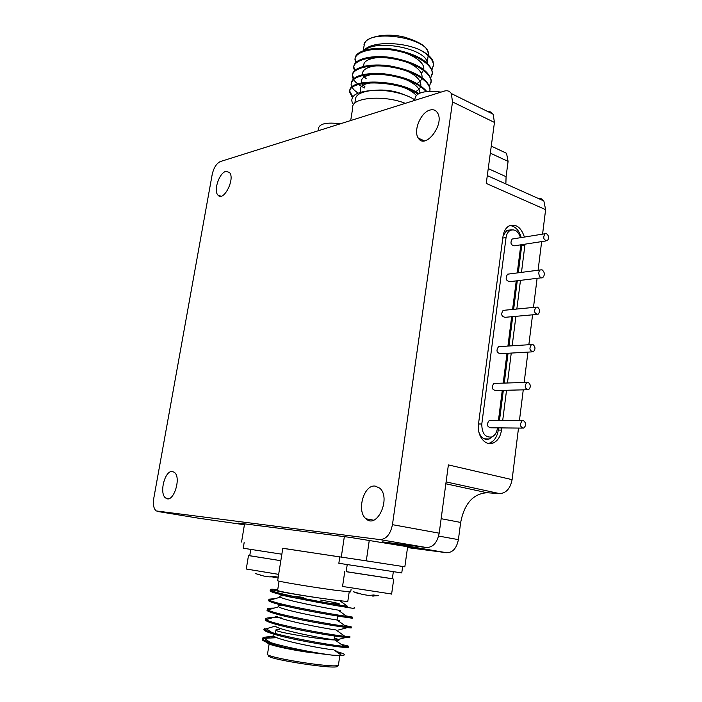 <?xml version="1.0" encoding="UTF-8"?>
<svg xmlns="http://www.w3.org/2000/svg" width="702" height="702" viewBox="0 0 702 702"><rect width="100%" height="100%" fill="white"/><g stroke="black" fill="none" stroke-linecap="round" stroke-linejoin="round"><path stroke-width="1.05" d="M369.085 519.357L368.971 520.401L369.103 519.366M489.355 443.164L488.732 443.524M501.412 150.877L506.537 153.29L508.09 161.399L490.321 153.141M505.87 183.933L506.081 176.685L508.09 161.399M537.583 198.131L541.11 198.675L543.848 200.939L545.621 209.644L542.576 234.135M541.654 241.602L538.101 270.226M537.1 278.325L533.485 307.423M532.564 314.821L528.852 344.726M527.939 352.106L524.166 382.476M523.253 389.856L519.427 420.682M518.506 428.08L512.109 479.65C510.328 488.539 506.16 493.19 499.596 493.62L446.095 481.914M438.618 536.065L458.397 539.627L460.661 522.437C464.373 503.588 473.174 493.69 487.039 492.743L499.596 493.62M458.397 539.627C456.633 548.271 452.72 552.641 446.665 552.728L407.52 547.595M374.631 90.347C385.047 89.356 395.086 90.891 404.729 94.945M374.28 90.365C384.942 89.286 395.208 90.848 405.063 95.068M364.198 51.167C373.841 38.206 428.159 48.728 427.088 63.241L428.439 54.045C429.51 38.162 369.963 28.44 364.487 43.621L363.022 51.562M363.627 51.351C368.041 41.681 399.973 40.979 419.471 49.675C426.597 53.133 431.089 56.906 432.95 60.969L433.511 64.891C432.88 59.354 428.202 54.282 419.471 49.675M418.673 93.585C397.49 78.58 346.928 78.589 349.947 91.558L352.825 96.99M426.798 91.514C418.936 82.406 404.598 76.492 383.766 73.763C364.084 72.639 353.246 75.649 351.254 82.775M429.914 90.514L430.054 88.531C427.272 78.185 414.224 70.7 390.909 66.093C370.735 62.759 352.641 67.304 352.562 74.605M352.553 75.246L353.922 79.036M431.116 82.336L431.256 80.344C428.51 69.858 415.505 62.311 392.225 57.696C372.078 54.37 353.975 59.038 353.861 66.462M353.852 67.111L355.142 70.867M432.3 74.184L432.45 72.157C429.721 61.539 416.742 53.922 393.515 49.316C373.394 45.999 355.309 50.798 355.159 58.336M355.142 59.021L356.353 62.715M433.494 66.058L433.643 63.996M353.492 104.747C351.132 101.325 351.298 98.298 353.992 95.656C355.888 93.348 363.32 91.111 370.244 90.707C384.345 88.812 405.466 93.199 414.794 99.921M416.181 95.358C410.53 88.575 393.217 82.713 379.212 82.336C364.013 82.652 357.959 85.925 361.056 92.173M414.417 99.666L414.864 99.421M419.849 93.068C420.559 84.74 401.79 75.43 383.31 74.105C365.365 72.815 355.66 79.73 364.891 86.609M415.514 91.637C428.527 85.416 416.444 71.332 393.629 66.98C371.376 62.496 355.107 70.244 366.154 78.554M416.716 83.573C428.843 77.668 419.305 64.523 398.578 59.486C378.001 54.168 359.17 59.731 364.777 67.708M421.419 72.947C432.511 63.522 402.825 47.025 380.238 49.122M417.839 94.042C396.13 79.379 346.832 79.712 349.807 92.445L352.448 97.622M426.061 91.593C419.559 83.354 400.43 76.07 381.923 74.526C362.486 73.78 352.211 77.027 351.105 84.266C351.307 87.224 353.676 90.181 358.204 93.138M430.054 88.531L429.931 89.417C429.212 80.072 411.451 70.182 389.856 66.857C369.392 63.671 351.562 68.629 352.413 76.132C352.878 80.344 356.967 84.301 364.671 87.987M429.299 86.706L431.125 81.221C430.44 71.753 412.732 61.776 391.181 58.459C370.735 55.282 352.895 60.372 353.711 67.989L354.703 71.235M430.537 78.554L432.318 73.043C431.66 63.452 413.987 53.378 392.462 50.07C372.051 46.92 354.212 52.141 355.001 59.881L355.94 63.092M431.765 70.411L433.511 64.882M354.852 103.124L355.414 99.605C355.537 95.077 360.486 92.111 370.244 90.707M350.702 120.533L352.764 107.555C351.009 97.56 383.696 94.638 405.317 103.352M220.393 161.548L444.208 91.111C447.297 90.216 449.657 91.023 451.307 93.533L452.518 101.93L392.453 524.675C390.4 534.433 386.17 539.399 379.756 539.575L156.239 510.942C153.677 508.739 152.843 504.58 153.747 498.473L212.197 174.465C213.759 167.708 216.497 163.399 220.393 161.548M441.102 92.085C425.096 90.242 416.409 92.348 415.014 98.403L414.724 100.386M487.451 111.39L490.689 111.969L493.12 114.198L494.454 122.429L486.249 183.424L545.621 209.644M429.905 110.074C433.108 109.179 435.6 110.038 437.364 112.645C445.261 123.71 425.315 150.088 418.339 138.136C412.978 131.151 420.709 112.329 429.905 110.074M375.131 486.074L379.677 488.109C391.4 497.718 377.167 529.527 366.032 518.804C356.247 511.407 363.75 484.441 375.131 486.074M172.315 471.516L174.175 472.218C181.976 477.062 173.236 504.08 165.812 498.087C158.88 494.032 164.707 470.287 172.315 471.516M225.798 171.411L229.378 172.35C235.574 178.422 223.622 202.211 217.989 195.156C213.285 190.847 219.182 172.894 225.798 171.411M340.338 123.798C327.097 122.13 319.84 123.552 318.559 128.071L318.111 130.791M512.109 479.65L448.385 464.917L439.198 533.178C437.249 542.628 433.029 547.42 426.526 547.542L382.555 541.891L446.665 552.728M524.403 237.065C521.051 227.106 515.865 223.438 508.845 226.053C505.686 228.027 503.738 231.476 503.001 236.39L478.501 424.008C476.693 435.503 485.257 446.533 493.094 443.059C497.657 441.005 500.456 436.697 501.482 430.115L501.763 427.904M521.481 272.385L525.026 244.173M502.685 420.621L506.537 390.259M507.458 382.985L511.249 353.071M512.17 345.796L515.909 316.33M516.83 309.038L520.472 280.361M244.419 524.727L199.149 518.295M407.564 547.279L416.751 548.35L412.206 547.499L349.965 537.363L238.189 523.034L244.48 524.333M518.295 272.797L521.84 244.665M521.226 237.574C519.085 230.247 515.312 226.237 509.906 225.535M488.25 443.427L489.891 442.98C494.445 440.935 497.244 436.635 498.271 430.08L498.552 427.869M499.473 420.612L503.334 390.338M504.255 383.09L508.055 353.255M508.976 345.998L512.714 316.62M513.636 309.354L517.277 280.756M511.89 229.826L507.002 230.291L503.097 235.74M478.931 432.327C481.239 438.022 484.652 440.242 489.18 438.987L492.33 436.723M282.792 548.323L369.629 561.363L339.812 556.87L338.847 563.276L401.763 572.937L402.65 566.47L404.843 566.812L402.641 566.523M244.568 523.85L241.558 542.023M344.34 536.644L341.295 557.037M369.287 540.259L366.295 560.854M407.643 546.726L404.843 566.812M402.641 566.479L369.629 561.363M339.803 556.932L282.801 548.262L277.676 580.58C273.526 580.729 313.408 587.416 336.951 590.479L350.702 591.918L351.088 589.259M478.51 423.973L481.8 423.999C481.835 433.441 485.161 437.758 491.786 436.96C494.875 435.565 496.762 432.634 497.464 428.167L497.507 427.86M498.429 420.603L502.281 390.365M503.211 383.116L507.011 353.317M507.932 346.068L511.67 316.716M512.6 309.45L516.242 280.879M517.251 272.929L520.84 244.822M481.8 423.999L506.054 237.548C506.554 234.178 507.888 231.827 510.056 230.484C514.715 228.72 518.216 231.116 520.559 237.68M244.173 542.462L243.225 548.218L281.862 554.211M522.262 428.115L490.654 427.79C486.898 426.693 486.407 424.289 489.171 420.577L490.645 420.577M541.347 277.799L509.915 281.66C505.896 280.897 505.115 278.404 507.581 274.184L508.985 274.008M546.007 240.926L514.461 245.805C510.802 245.182 510.047 242.927 512.179 239.031L513.416 238.838M527.123 389.759L495.542 390.523C491.795 389.54 491.242 387.171 493.875 383.406L495.305 383.362M531.932 351.877L500.359 353.703C496.63 352.825 496.016 350.482 498.525 346.674L499.912 346.586M536.679 314.443L505.124 317.313C501.412 316.523 500.745 314.215 503.123 310.372L504.466 310.24M523.464 420.612C526.219 422.955 526.307 425.456 523.736 428.132C519.954 427 519.454 424.526 522.227 420.691L523.464 420.612M542.076 269.831C544.831 272.297 545.059 274.894 542.76 277.623C539.575 279.572 537.091 271.516 540.4 269.928L542.076 269.831M546.542 233.669C549.017 235.916 549.245 238.268 547.244 240.733C543.576 240.084 542.804 237.75 544.945 233.757L546.542 233.669M528.194 382.309C530.887 384.626 531.01 387.1 528.562 389.724C524.798 388.715 524.236 386.267 526.869 382.388L528.194 382.309M532.862 344.471C535.494 346.762 535.652 349.201 533.327 351.79C529.58 350.886 528.957 348.473 531.467 344.559L532.862 344.471M537.478 307.09C540.057 309.363 540.242 311.776 538.03 314.32C534.301 313.504 533.625 311.126 536.003 307.178L537.478 307.09M280.826 560.687L249.737 555.773L250.772 549.438M392.339 578.781L346.174 571.7L347.218 564.645M347.859 601.07L347.823 601.281C345.428 601.474 336.118 600.412 319.893 598.086C297.499 594.84 274.965 590.689 277.623 590.338L279.08 581.151M249.745 555.721L280.826 560.705M346.183 571.639L392.348 578.72M277.738 589.645L272.086 589.189C270.639 589.215 271.033 589.522 273.271 590.11C278.913 591.602 300.763 595.384 319.893 598.086M248.473 555.607L246.27 569.015L278.659 574.368M344.77 571.525L342.55 586.468L391.628 594.015M342.093 600.965L340.145 600.956M284.828 595.717L281.993 595.822C279.747 596.024 279.194 596.463 280.335 597.13C284.064 600.026 324.447 607.827 338.101 610.108L346.77 616.365L352.773 617.172L346.139 615.908M340.479 610.714L338.61 610.477M283.327 605.247L280.186 605.431C278.264 605.686 277.755 606.133 278.668 606.765C281.756 609.845 323.587 617.988 337.057 620.015L345.849 626.333L351.351 626.93L344.559 625.412M339.391 620.357L337.065 620.024M281.827 614.803L279.493 614.943M281.344 617.9C272.394 617.383 267.216 617.593 265.812 618.55L266.172 619.594L277.009 616.426C279.44 619.699 322.727 628.185 335.995 629.948L344.901 636.319L349.921 636.705L349.763 637.767L344.436 636.266M280.195 624.403L276.632 624.78L273.131 622.428M264.259 628.272L264.461 629.282L275.377 626.096C277.097 629.58 321.867 638.425 334.907 639.891C339.294 640.461 340.154 640.443 337.495 639.838M274.938 636.758C267.883 636.6 263.803 637.021 262.706 638.021L262.776 638.987L273.754 635.801C274.745 639.487 321.016 648.701 333.801 649.85L341.707 655.457L332.739 655.203L305.467 651.886C279.694 647.893 260.591 642.707 270.156 642.33L264.171 638.346L262.539 639.066C259.468 641.18 280.73 647.384 305.467 651.886M271.27 589.303L270.445 589.566L271.428 590.654C277.781 594.094 330.238 603.72 347.665 606.396L339.215 605.238M275.386 598.595L268.901 599.201L269.647 600.28C275.202 603.966 329.598 614.013 346.77 616.365M274.149 608.099C270.27 608.081 268.006 608.344 267.357 608.862L267.901 609.933C272.604 613.864 328.966 624.341 345.849 626.333M266.172 619.594C269.989 623.797 328.343 634.713 344.901 636.319M264.461 629.282C267.348 633.757 327.72 645.138 343.919 646.314L348.49 646.524C349.377 646.27 346.999 645.586 341.339 644.471M262.776 638.987C264.557 642.883 308.915 652.263 332.739 655.203M336.056 651.456C344.91 653.746 346.797 655.08 341.707 655.457M270.875 590.373L270.279 590.601C267.866 591.689 285.714 596.226 307.932 600.421C331.344 605.01 351.842 608.16 354.045 608.494L346.481 607.291M269.199 600.017L268.734 600.236C266.312 601.5 284.17 606.23 306.423 610.45C329.861 615.066 350.403 618.067 352.623 618.225L337.662 615.68M267.559 609.696L267.19 609.906C264.733 611.345 282.59 616.268 304.879 620.507C328.352 625.14 348.947 628.009 351.202 627.974L336.258 625.14M268.892 618.804L268.085 619.032M265.935 619.401L265.646 619.594C263.145 621.209 280.984 626.333 303.299 630.589C326.816 635.249 347.472 637.978 349.763 637.767M267.48 628.404L266.023 628.606L274.851 634.511M264.321 629.141L264.092 629.317C261.574 631.116 279.431 636.433 301.79 640.715C325.333 645.401 346.025 647.981 348.332 647.577L343.418 645.954M274.78 637.785L264.171 638.346M273.148 576.877L269.98 576.868M262.337 575.587L255.581 573.604L263.891 576.07L269.199 576.904L273.113 576.439L277.685 577.053L273.043 577.535L273.218 576.456M360.328 593.708L358.775 593.76L353.404 591.733L362.741 594.497L368.734 595.436L373.569 595.006L378.343 595.638L372.499 596.042L372.63 595.156M336.837 652.009C339.601 652.895 340.672 653.562 340.058 653.992L339.803 654.106M317.409 652.904L287.864 648.262M269.489 643.339L269.322 642.699L270.13 642.418M334.354 637.969C337.004 638.741 338.066 639.285 337.53 639.61C335.451 641.97 270.682 631.677 276.026 629.852L279.501 629.58M295.902 596.446L303.843 597.499L295.946 596.446M290.918 595.866L284.924 595.515C280.379 596.121 337.636 605.071 339.329 604.01C339.61 603.527 333.415 602.219 320.735 600.087C333.459 602.219 339.671 603.536 339.399 604.018C337.697 605.08 280.3 596.112 284.863 595.498L290.882 595.858M489.118 443.234L488.618 443.506M367.787 519.954L367.813 519.129L367.778 519.954M420.744 139.224L419.506 139.47M422.358 140.812L423.727 140.575M428.317 55.686L428.439 54.045C427.369 49.561 426.869 44.165 404.615 37.171C383.511 31.88 363.759 38.092 363.996 44.946M494.454 122.429L452.518 101.93M488.241 168.612L506.081 176.685M439.198 533.178L392.453 524.675M445.84 483.775L487.039 492.743M441.146 518.69L460.661 522.437M426.526 547.542L379.756 539.575M199.377 518.339L157.617 511.46M521.726 245.823L524.912 245.331M498.271 430.08L501.482 430.115M502.781 238.083L506.054 237.548M260.705 575.473L260.775 575.035M273.912 576.579L273.762 577.518M358.775 593.76L358.871 593.137M373.657 595.024L373.508 596.068M269.112 644.024L267.567 653.799C261.223 656.835 335.889 668.839 338.417 665.171L338.496 664.618M336.749 665.601C344.875 671.358 259.503 658.292 268.98 655.229M349.947 91.567L349.807 92.453M432.45 72.166L432.318 73.043M431.256 80.335L431.125 81.213M491.268 146.104L506.537 153.29M493.12 114.198L451.307 93.533M418.339 138.136L424.324 140.839M487.302 175.623L543.848 200.939M217.989 195.156L220.84 196.191M366.032 518.804L373.543 520.173M165.812 498.087L168.822 498.604M489.891 442.98L493.094 443.059M484.327 438.89L489.18 438.987M505.773 231.204L510.056 230.484M522.227 420.691L489.171 420.577M540.4 269.928L507.581 274.184M544.945 233.757L512.179 239.031M526.869 382.388L493.875 383.406M531.467 344.559L498.525 346.674M536.003 307.178L503.123 310.372M393.339 571.709L392.33 578.825M347.823 601.281L349.21 591.883M391.611 594.129L393.734 579.045M280.335 597.13L269.647 600.28M278.668 606.765L267.901 609.933M334.907 639.891L343.919 646.314M339.821 600.719L347.665 606.396M273.271 590.11L271.428 590.654M277.264 592.585L281.993 595.822M275.868 602.491L280.186 605.431M349.859 617.567L349.052 617.778M274.491 612.442L277.351 614.373M348.841 627.237L338.276 630.045M347.788 636.96L337.522 639.662M346.7 646.717L344.041 647.411M348.332 647.577L348.49 646.524M351.202 627.974L351.351 626.93M352.623 618.216L352.781 617.172M354.045 608.494L354.203 607.449M262.539 639.066L262.706 638.013M264.101 629.317L264.268 628.264M265.646 619.594L265.725 619.138M267.199 609.898L267.278 609.397M268.743 600.236L268.831 599.683M270.279 590.601L270.375 589.996M337.232 665.54L338.417 665.171L339.838 655.501M269.235 643.251L269.322 642.699M276.026 629.852L275.272 634.634M273.859 643.585L273.692 644.664M337.53 639.61L337.241 641.558M336.662 645.454L336.504 646.533M335.977 650.078L335.802 651.272M339.25 605.01L339.092 606.08M337.767 614.961L337.021 620.015M336.284 624.947L336.126 626.017M334.801 634.959L334.187 639.066M303.685 598.481L303.545 599.42"/></g></svg>
